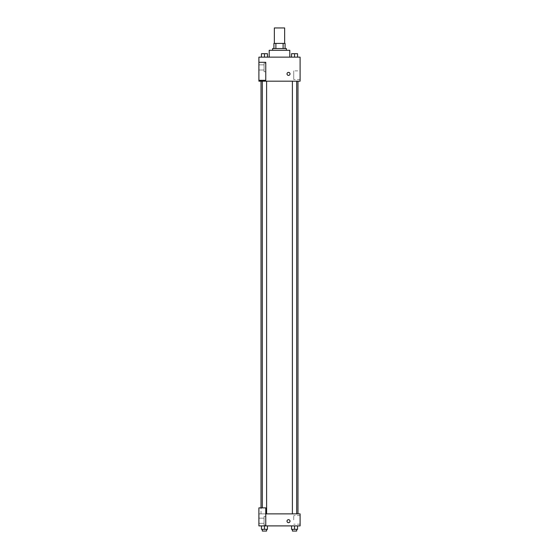 <?xml version="1.0" encoding="UTF-8"?>
<svg xmlns="http://www.w3.org/2000/svg" width="559" height="559" viewBox="0 0 559 559"><rect width="100%" height="100%" fill="white"/><g stroke="black" fill="none" stroke-linecap="round" stroke-linejoin="round"><path stroke-width="0.42" stroke-dasharray="2.79 2.1" d="M274.35 27.95L284.65 27.95M279.5 43.406L274.35 43.406L279.5 43.406M283.113 48.556L283.113 43.406L285.083 43.406L285.083 48.556L275.887 48.556L285.083 48.556M283.113 43.406L273.917 43.406M275.887 48.556L273.917 48.556L275.887 48.556L275.887 43.406M286.369 48.556L272.631 48.556M272.631 50.275L286.369 50.275L272.631 50.275M269.2 50.275L289.8 50.275M279.5 57.137L269.2 57.137L279.5 57.137M300.106 57.137L258.894 57.137L258.894 80.321L265.763 80.321L265.763 62.294L258.894 62.294L265.763 62.294L265.763 80.321L258.894 80.321L258.894 81.181L300.106 81.181L300.106 57.137M261.451 57.137L267.461 57.137L261.451 57.137L267.461 57.137L261.451 57.137L264.456 57.137L264.456 53.706L261.451 53.706L266.608 53.706L261.451 53.706L261.451 57.137L264.456 57.137L261.451 57.137L261.451 53.706L261.451 57.137L267.461 57.137L264.456 57.137L264.456 53.706L267.461 53.706L262.311 53.706L267.461 53.706L267.461 57.137L267.461 53.706M291.539 57.137L297.549 57.137L291.539 57.137L297.549 57.137L291.539 57.137L294.544 57.137L294.544 53.706L291.539 53.706L296.689 53.706L291.539 53.706L291.539 57.137L294.544 57.137L291.539 57.137L291.539 53.706L291.539 57.137L297.549 57.137L294.544 57.137L294.544 53.706L297.549 53.706L292.392 53.706L297.549 53.706L297.549 57.137L297.549 53.706M290.016 73.879A1.502 1.502 0 0 0 287.766 72.579A1.502 1.502 0 0 0 287.766 75.185A1.502 1.502 0 0 0 290.016 73.879A1.502 1.502 0 0 1 287.766 75.185A1.502 1.502 0 0 1 287.766 72.579A1.502 1.502 0 0 1 290.016 73.879M265.763 63.153L265.763 71.734L265.763 63.153L264.044 63.153L264.044 71.734L264.044 63.153L264.044 71.734L264.044 63.153L265.763 63.153L265.763 71.734L265.763 63.153M264.044 67.443L264.044 64.865L264.044 67.443M258.894 67.443L258.894 64.865L258.894 67.443M300.106 70.86L300.106 79.476L300.106 70.86L293.72 70.86L293.72 79.476L293.72 70.86M258.894 80.321L265.763 80.321L265.763 62.294L258.894 62.294M287.012 73.879A1.502 1.502 0 0 0 289.269 75.185A1.502 1.502 0 0 0 289.269 72.579A1.502 1.502 0 0 0 287.012 73.879M258.894 75.381L258.894 72.377L258.894 75.381M294.544 81.181L292.392 81.181L294.544 81.181M264.456 81.181L266.608 81.181L264.456 81.181M279.5 81.181L297.975 81.181L279.5 81.181M279.5 513.882L261.025 513.882L279.5 513.882M294.544 513.882L292.392 513.882L294.544 513.882M264.456 513.882L266.608 513.882L264.456 513.882M258.894 513.882L265.763 513.882L258.894 513.882L258.894 525.9L265.763 525.9L265.763 507.872L258.894 507.872L258.894 513.882M265.763 525.9L300.106 525.9L300.106 513.882L265.763 513.882L265.763 507.872L265.763 525.9L265.763 513.882M258.894 521.177L258.894 522.679L258.894 521.177M258.894 520.75L258.894 518.172L258.894 520.75M264.044 520.75L264.044 518.172L264.044 520.75M264.044 516.453L264.044 525.041L264.044 516.453L264.044 525.041L264.044 516.453L265.763 516.453L265.763 525.041L265.763 516.453L264.044 516.453M265.763 516.453L265.763 525.041L265.763 516.453M265.763 507.872L258.894 507.872L265.763 507.872M264.456 525.9L261.451 525.9L267.461 525.9L261.451 525.9L264.456 525.9L264.456 529.331L261.451 529.331L261.451 525.9L264.456 525.9L264.456 529.331L262.311 529.331L266.608 529.331L261.451 529.331L267.461 529.331L262.311 529.331L266.608 529.331L264.456 529.331L264.456 525.9L261.451 525.9L261.451 529.331L261.451 525.9M294.544 529.331L294.544 525.9L294.544 529.331L297.549 529.331L294.544 529.331L297.549 529.331L297.549 525.9L291.539 525.9L297.542 525.9L291.539 525.9L294.544 525.9L291.539 525.9L291.539 529.331L294.544 529.331L291.539 529.331L291.539 525.9L297.549 525.9L294.544 525.9L297.549 525.9L294.544 525.9L294.544 529.331L291.539 529.331L291.539 525.9M300.106 519.891L300.106 515.58L300.106 519.891M293.72 519.891L293.72 515.58L293.72 519.891M287.012 521.177A1.502 1.502 0 0 0 289.269 522.476A1.502 1.502 0 0 0 289.269 519.877A1.502 1.502 0 0 0 287.012 521.177M290.016 521.177A1.502 1.502 0 0 0 287.766 519.877A1.502 1.502 0 0 0 287.766 522.476A1.502 1.502 0 0 0 290.016 521.177A1.502 1.502 0 0 1 287.766 522.476A1.502 1.502 0 0 1 287.766 519.877A1.502 1.502 0 0 1 290.016 521.177M292.392 529.331L292.392 531.05L296.689 531.05L292.392 531.05L296.689 531.05L296.689 529.331M297.549 529.331L297.549 525.9L294.544 525.9M262.311 529.331L262.311 531.05L266.608 531.05L262.311 531.05L266.608 531.05L266.608 529.331M267.461 529.331L267.461 525.9L267.461 529.331L264.456 529.331M294.544 57.137L294.544 53.706M292.392 53.706L296.689 53.692M264.456 57.137L264.456 53.706M262.311 53.706L266.608 53.692M265.763 71.734L264.044 71.734L265.763 71.734M258.894 70.015L264.044 70.015L258.894 70.015M258.894 64.865L264.044 64.865L258.894 64.865M300.106 79.476L293.72 79.476M261.025 513.882L261.025 507.872M266.608 513.882L266.608 81.181M262.311 507.872L262.311 81.181M296.689 513.882L296.689 81.181M292.392 513.882L292.392 81.181M258.894 523.322L264.044 523.322L258.894 523.322M258.894 518.172L264.044 518.172L258.894 518.172M265.763 525.041L264.044 525.041L265.763 525.041M300.106 515.58L293.72 515.58M300.106 524.195L293.72 524.195"/><path stroke-width="0.84" d="M284.65 43.406L284.65 27.95L274.35 27.95L274.35 43.406M275.887 48.556L275.887 43.406L273.917 43.406L273.917 48.556L273.917 43.406M275.887 43.406L285.083 43.406L285.083 48.556M283.113 48.556L283.113 43.406M272.631 50.275L272.631 48.556L286.369 48.556L286.369 50.275M289.8 57.137L289.8 50.275L269.2 50.275L269.2 57.137M258.894 57.137L300.106 57.137L300.106 81.181L258.894 81.181L258.894 80.321L265.763 80.321L265.763 62.294L258.894 62.294L258.894 57.137M287.012 73.879A1.502 1.502 0 0 1 289.269 72.579A1.502 1.502 0 0 1 289.269 75.185A1.502 1.502 0 0 1 287.012 73.879M258.894 62.294L258.894 80.321M265.763 513.882L300.106 513.882L300.106 525.9L258.894 525.9L258.894 507.872L265.763 507.872L265.763 525.9M287.012 521.177A1.502 1.502 0 0 1 289.269 519.877A1.502 1.502 0 0 1 289.269 522.476A1.502 1.502 0 0 1 287.012 521.177M291.539 525.9L291.539 529.331L297.549 529.331L297.549 525.9L297.549 529.331M294.544 529.331L294.544 525.9M296.689 529.331L296.689 531.05L292.392 531.05L292.392 529.331M261.451 525.9L261.451 529.331L267.461 529.331L267.461 525.9L267.461 529.331M264.456 529.331L264.456 525.9M266.608 529.331L266.608 531.05L262.311 531.05L262.311 529.331M291.539 57.137L291.539 53.706L297.549 53.706L297.549 57.137L297.549 53.706M294.544 57.137L294.544 53.706L292.392 53.692M296.689 53.706L294.544 53.692M261.451 57.137L261.451 53.706L267.461 53.706L267.461 57.137L267.461 53.706M264.456 57.137L264.456 53.706L262.311 53.692M266.608 53.706L264.456 53.692M297.975 513.882L297.975 81.181M261.025 507.872L261.025 81.181M292.392 81.181L292.392 513.882M296.689 81.181L296.689 513.882M266.608 513.882L266.608 81.181M262.311 507.872L262.311 81.181"/></g></svg>
